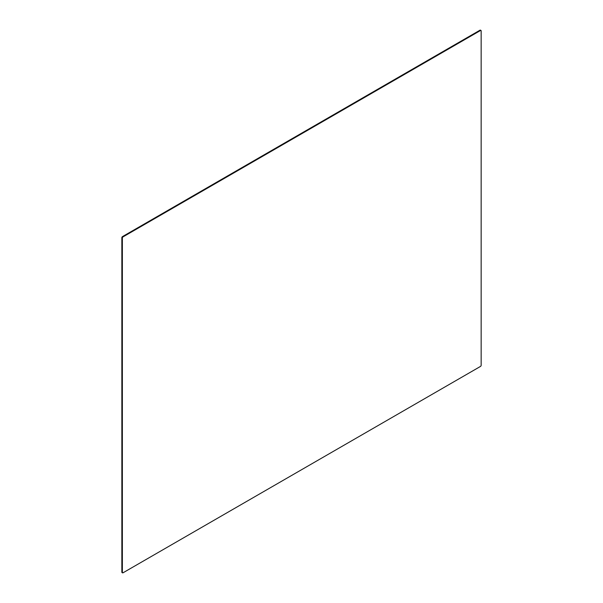 <?xml version="1.0" encoding="UTF-8"?>
<svg xmlns="http://www.w3.org/2000/svg" width="603" height="603" viewBox="0 0 603 603"><rect width="100%" height="100%" fill="white"/><g stroke="black" fill="none" stroke-linecap="round" stroke-linejoin="round"><path stroke-width="0.9" d="M480.96 30.451L480.448 30.15A0.912 0.528 120 0 0 479.988 30.195L122.492 236.595A0.912 0.528 120 0 0 121.851 237.71L121.851 572.134A0.912 0.528 120 0 0 122.04 572.548L122.552 572.85A0.912 0.528 120 0 0 123.012 572.805L480.508 366.405A0.912 0.528 120 0 0 481.149 365.29L481.149 30.866A0.912 0.528 120 0 0 480.96 30.451A0.912 0.528 120 0 0 480.508 30.497L123.012 236.889A0.912 0.528 120 0 0 122.364 238.012L122.364 572.428A0.912 0.528 120 0 0 122.552 572.85M479.988 30.195L480.508 30.497M122.492 236.595L123.012 236.889M121.851 572.134L122.364 572.428M121.851 237.71L122.364 238.012"/></g></svg>
